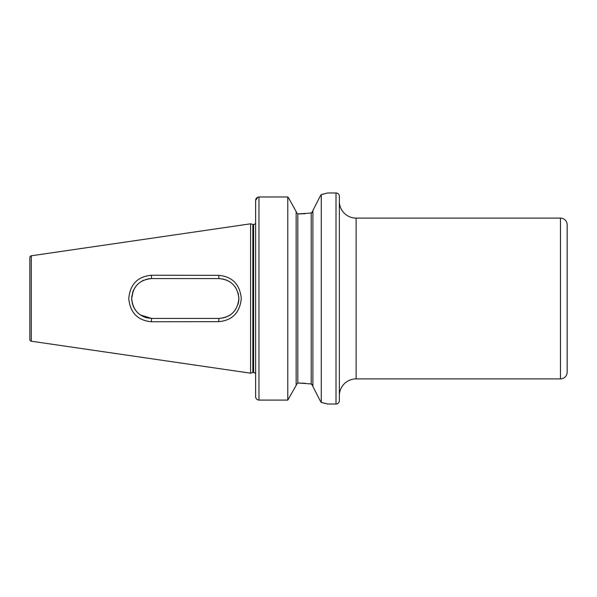 <?xml version="1.0" encoding="UTF-8"?>
<svg xmlns="http://www.w3.org/2000/svg" width="597" height="597" viewBox="0 0 597 597"><rect width="100%" height="100%" fill="white"/><g stroke="black" fill="none" stroke-linecap="round" stroke-linejoin="round"><path stroke-width="0.9" d="M312.903 210.472L320.216 196.174L312.903 210.472L312.903 386.528L320.216 400.826L312.903 386.528M311.231 213.047L312.903 211.054L312.388 212.39L311.231 213.047L311.231 383.953L312.903 385.946L312.388 384.61L311.231 383.953L299 383.073L297.828 383.073L296.157 384.826L297.828 383.073L297.828 213.927L311.231 213.047M222.853 278.956L226.666 280.127M230.024 281.933L231.584 283.09M238.076 292.911L238.472 294.522M238.875 298.657L238.793 300.328M238.77 300.507L238.397 302.821M235.502 309.597L233.039 312.589M230.039 315.059L228.412 316.037M149.578 278.672L145.675 279.478M143.84 280.15L140.496 281.956M137.601 284.329L135.161 287.247M133.295 290.649L132.549 292.687M131.825 296.134L131.683 298.5L133.243 290.776M356.118 218.106L356.118 378.894L560.449 378.894L560.449 218.106L356.118 218.106A16.746 16.746 0 0 1 339.365 201.361M356.118 378.894A16.746 16.746 0 0 0 339.365 395.639M560.449 378.894A6.701 6.701 0 0 0 567.15 372.192L567.15 224.808A6.701 6.701 0 0 0 560.449 218.106M336.014 404.02A3.351 3.351 0 0 0 339.365 400.669L339.365 196.331A3.351 3.351 0 0 0 336.014 192.98L336.014 404.02L327.641 404.02L321.276 402.423L321.276 194.577L320.216 196.174M255.62 224.472L255.3 223.562A2.007 2.007 0 0 1 253.613 224.479L253.613 372.521A2.007 2.007 0 0 1 255.3 373.438L255.62 372.528L255.62 373.618M253.613 224.479L253.613 372.521M253.367 224.479A2.007 2.007 0 0 1 252.844 224.412L250.598 223.808L250.598 373.192L252.844 372.588A2.007 2.007 0 0 1 253.367 372.521M218.696 275.336C232.323 276.598 239.86 284.306 241.292 298.463C239.89 312.656 232.36 320.395 218.696 321.664L151.362 321.761C137.638 320.41 130.109 312.656 128.765 298.515C130.094 284.351 137.623 276.59 151.362 275.239L218.696 275.336L218.942 278.568L151.616 278.568C139.504 279.747 132.862 286.396 131.683 298.515C132.877 310.619 139.526 317.253 151.616 318.432L218.942 318.432C231.002 317.343 237.643 310.686 238.875 298.463C237.613 286.291 230.972 279.657 218.942 278.568M29.85 339.551L29.85 257.449L29.85 339.551A1.672 1.672 0 0 0 31.283 341.208L250.598 373.192M29.85 257.449A1.672 1.672 0 0 1 31.283 255.792L250.598 223.808M321.276 194.577L327.641 192.98L336.014 192.98M147.578 318.022L145.086 317.328M143.959 316.903L140.377 314.962L151.616 318.432L151.362 321.761M137.564 312.634L135.086 309.642M133.318 306.403L132.094 302.53M131.788 300.537L131.683 298.5M133.265 306.283L135.228 309.85M258.777 196.973L287.784 196.965L288.664 198.077L287.784 196.965L258.971 196.965C256.911 197.189 255.8 198.316 255.62 200.361L255.62 396.721C255.792 398.744 256.911 399.871 258.971 400.094L287.784 400.094L296.157 385.423L287.784 400.094L258.971 400.094C256.919 399.878 255.8 398.751 255.62 396.721M287.784 196.965L287.784 400.094M296.157 211.577L288.664 198.077L296.157 211.577L296.157 385.423M296.157 212.174L297.828 213.927L296.157 212.174M255.62 200.361L257.919 197.137M305.306 213.689L299 213.927M305.306 383.311L302.321 383.14M301.06 383.095L299.336 383.073M320.216 400.826L321.276 402.423M325.858 403.535L323.999 403.057M323.38 402.908L321.664 402.505M321.492 194.532L323.581 194.047M324.037 193.935L325.999 193.428M133.295 290.635L135.176 287.224M142.116 280.978L143.787 280.172M149.728 278.657L151.616 278.568L151.362 275.239M222.875 318.037L226.659 316.88M230.106 315.015L231.89 313.649M238.009 304.321L238.479 302.455M238.875 298.5L238.807 296.858M235.487 287.381L233.046 284.418M230.517 282.277L228.315 280.911M218.696 321.664L218.942 318.432M252.844 224.412L252.844 372.588M31.283 255.792L31.283 341.208M258.971 196.965L258.971 400.094"/></g></svg>
